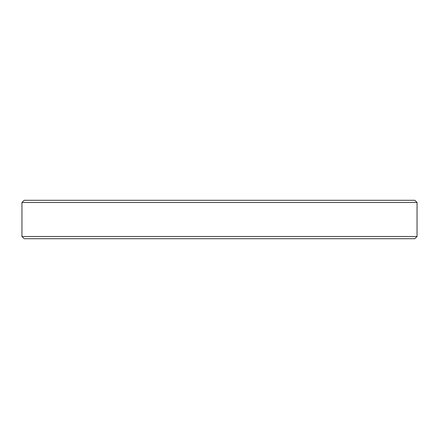 <?xml version="1.0" encoding="UTF-8"?>
<svg xmlns="http://www.w3.org/2000/svg" width="439" height="439" viewBox="0 0 439 439"><rect width="100%" height="100%" fill="white"/><g stroke="black" fill="none" stroke-linecap="round" stroke-linejoin="round"><path stroke-width="0.66" d="M417.05 202.489L414.855 200.294L24.145 200.294L21.95 202.489L417.05 202.489L21.95 202.489L21.95 236.511L24.145 238.706L414.855 238.706L417.05 236.511L21.95 236.511L417.05 236.511L417.05 202.489L417.05 236.511L414.855 238.706L24.145 238.706L21.95 236.511L21.95 202.489L24.145 200.294L414.855 200.294L417.05 202.489"/></g></svg>
